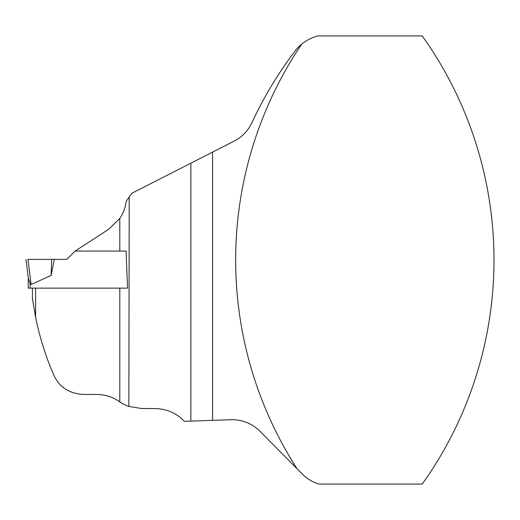 <?xml version="1.0" encoding="UTF-8"?>
<svg xmlns="http://www.w3.org/2000/svg" width="520" height="520" viewBox="0 0 520 520"><rect width="100%" height="100%" fill="white"/><g stroke="black" fill="none" stroke-linecap="round" stroke-linejoin="round"><path stroke-width="0.78" d="M28.243 288.139L28.243 277.608L28.243 288.139L127.517 288.139L126.1 251.069L75.075 251.069L66.781 259.363L54.255 259.363L51.161 275.418L31.096 284.512L30.16 283.257L31.096 284.512L28.002 259.363L54.255 259.363L28.002 259.363M35.601 288.139L35.601 317.33C39.839 337.863 45.936 357.162 53.892 375.238C59.364 387.121 69.147 393.523 83.233 394.446L96.805 394.446C105.177 394.576 112.638 396.929 119.177 401.486L119.795 401.908C123.507 404.222 126.523 405.724 128.856 406.413L129.22 197.008L126.224 201.292C125.431 207.5 123.292 213.213 119.795 218.419L108.732 229.261L75.159 251.069M128.856 406.413L141.55 408.531L155.324 408.531C167.297 409.058 176.943 413.335 184.256 421.35L190.859 421.122L190.859 163.196L131.846 193.264L129.22 197.008M35.601 317.33L32.403 298.331L32.403 288.139M319.039 484.075L422.24 484.075A385.729 385.729 0 0 0 422.24 35.926L317.941 35.926A41.613 41.613 0 0 0 295.061 51.064A387.335 387.335 0 0 0 251.901 122.733A39.052 39.052 0 0 1 234.195 141.115L212.576 152.133L212.576 420.362L230.867 419.725A39.052 39.052 0 0 1 259.994 431.288L302.341 474.091A39.052 39.052 0 0 0 319.039 484.075M190.859 163.196L212.576 152.133M190.859 421.122L212.576 420.362M301.73 44.129A385.729 385.729 0 0 0 297.005 468.696M127.517 288.139L119.795 288.139L119.795 401.908M26 259.363L28.346 278.447L30.16 283.257L30.16 288.139M51.161 275.418L51.61 259.363M119.795 251.069L119.795 218.419"/></g></svg>

